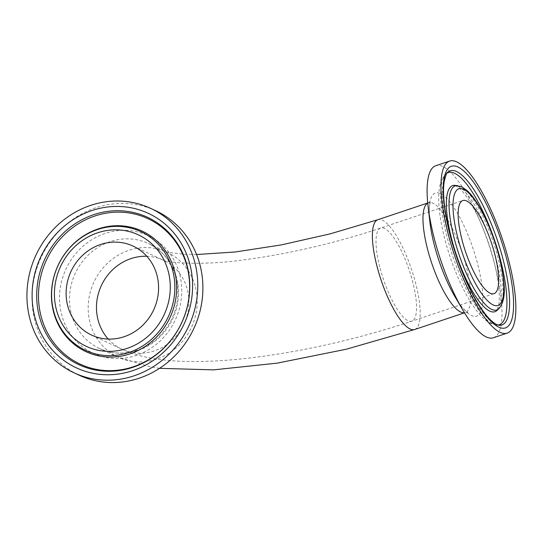 <?xml version="1.0" encoding="UTF-8"?>
<svg xmlns="http://www.w3.org/2000/svg" width="543" height="543" viewBox="0 0 543 543"><rect width="100%" height="100%" fill="white"/><g stroke="black" fill="none" stroke-linecap="round" stroke-linejoin="round"><path stroke-width="0.41" stroke-dasharray="2.71 2.04" d="M493.356 337.766A90.715 25.27 71.5 0 0 495.087 265.961A90.715 25.27 71.5 0 0 435.764 165.717M155.766 210.745A90.715 84.233 -65 0 0 41.112 257.423A90.715 84.233 -65 0 0 79.176 375.22M427.728 203.014L430.66 201.304L429.866 203.815C429.018 207.664 429.024 213.718 429.893 221.992A64.922 18.089 -108.5 0 1 440.461 193.62A64.922 18.089 -108.5 0 1 477.854 264.78A64.922 18.089 -108.5 0 1 479.55 313.888A64.922 18.089 -108.5 0 1 454.79 296.369C459.079 303.496 462.717 308.343 465.718 310.901L467.862 312.435L465.256 312.571A57.897 16.127 71.5 0 0 466.356 266.735A57.897 16.127 71.5 0 0 433.009 203.272A57.897 16.127 71.5 0 0 428.495 202.763A57.897 16.127 71.5 0 0 427.741 203.096M464.448 312.761A57.897 16.127 71.5 0 0 465.256 312.571L464.489 312.822M414.655 329.506A57.897 16.127 71.5 0 0 415.762 283.677A57.897 16.127 71.5 0 0 377.901 219.698M497.877 325.047A80.249 22.358 -108.5 0 1 496.478 325.04L499.01 325.284A81.294 22.643 -108.5 0 1 495.508 324.266A81.294 22.643 -108.5 0 1 452.876 249.882A81.294 22.643 -108.5 0 1 447.785 172.287L445.918 173.998A80.249 22.358 -108.5 0 1 447.032 173.156M496.478 325.04A80.249 22.358 -108.5 0 1 493.024 324.035A80.249 22.358 -108.5 0 1 450.941 250.601A80.249 22.358 -108.5 0 1 445.918 173.998C442.633 177.31 440.57 181.484 439.728 186.52C437.984 195.935 438.472 208.05 441.194 222.861C444.988 243.02 451.287 262.812 460.097 282.231C467.679 298.738 475.546 310.827 483.691 318.497C487.485 322.169 491.748 324.347 496.478 325.04M498.793 308.784A65.459 18.238 71.5 0 0 494.693 246.305A65.459 18.238 71.5 0 0 460.369 186.412A65.459 18.238 71.5 0 0 457.552 185.591M457.885 186.181A66.497 18.523 -108.5 0 1 492.759 247.031A66.497 18.523 -108.5 0 1 496.92 310.501L498.698 305.315C499.947 298.093 499.275 287.444 496.669 273.353C492.684 253.432 486.297 234.25 477.507 215.815C470.964 202.6 464.964 193.451 459.5 188.353L455.02 185.346A66.497 18.523 -108.5 0 1 457.885 186.181M379.761 266.912A49.094 13.677 -108.5 0 1 380.691 228.046A49.094 13.677 -108.5 0 1 412.795 282.299A49.094 13.677 -108.5 0 1 411.865 321.157A49.094 13.677 -108.5 0 1 379.761 266.912M137.868 350.418A57.897 53.764 -65 0 0 176.74 278.376A57.897 53.764 -65 0 0 148.449 243.535A57.897 53.764 -65 0 0 75.267 273.326A57.897 53.764 -65 0 0 99.566 348.511A57.897 53.764 -65 0 0 137.868 350.418M179.76 274.663A64.922 60.28 115 0 1 136.178 355.441A64.922 60.28 115 0 1 61.508 314.248A64.922 60.28 115 0 1 105.084 233.463A64.922 60.28 115 0 1 179.76 274.663M195.432 287.077A57.897 53.764 115 0 1 177.045 347.025A57.897 53.764 115 0 1 118.259 357.219A57.897 53.764 115 0 1 93.966 282.034A57.897 53.764 115 0 1 167.142 252.244A57.897 53.764 115 0 1 195.432 287.077M108.247 339.063A49.094 45.585 -65 0 0 121.978 349.237A49.094 45.585 -65 0 0 171.826 340.597A49.094 45.585 -65 0 0 187.41 289.765A49.094 45.585 -65 0 0 163.429 260.226A49.094 45.585 -65 0 0 146.807 256.269M91.631 335.106L121.978 349.237C131.053 353.323 140.501 356.235 150.323 357.966C163.036 360.287 176.943 361.475 192.039 361.523C210.786 361.624 231.291 360.301 253.547 357.559C305.879 350.914 358.651 338.778 411.865 321.157L493.994 293.661M133.083 246.094L163.287 260.165C165.724 262.513 203.286 265.975 245.151 259.656C287.288 254.267 337.393 242.606 380.691 228.046L462.826 200.55M159.561 368.324L151.13 367.054L118.259 357.219L99.566 348.511C111.471 353.907 123.96 354.511 137.04 350.323C152.576 344.825 164.203 334.278 171.921 318.68C177.751 305.974 179.312 293.03 176.604 279.849C172.545 262.839 163.165 250.737 148.449 243.535L167.142 252.244L184.878 254.334L196.586 254.531"/><path stroke-width="0.81" d="M449.611 161.081L435.764 165.717A90.715 25.27 71.5 0 0 428.067 206.177A90.715 25.27 71.5 0 0 462.86 310.101A90.715 25.27 71.5 0 0 493.356 337.766L507.21 333.13A90.715 25.27 71.5 0 0 508.934 261.326A90.715 25.27 71.5 0 0 449.611 161.081A90.715 25.27 71.5 0 0 454.443 255.129A90.715 25.27 71.5 0 0 507.21 333.13M494.931 254.803A49.094 13.677 71.5 0 0 462.826 200.55A49.094 13.677 71.5 0 0 465.439 251.45A49.094 13.677 71.5 0 0 493.994 293.661A49.094 13.677 71.5 0 0 494.931 254.803M74.058 372.837L79.176 375.22A90.715 84.233 -65 0 0 171.289 359.256A90.715 84.233 -65 0 0 200.089 265.323A90.715 84.233 -65 0 0 155.766 210.745L150.655 208.363A90.715 84.233 -65 0 0 35.994 255.04A90.715 84.233 -65 0 0 74.058 372.837A90.715 84.233 -65 0 0 166.172 356.866A90.715 84.233 -65 0 0 194.971 262.941A90.715 84.233 -65 0 0 150.655 208.363M157.07 275.634A49.094 45.585 -65 0 0 133.083 246.094A49.094 45.585 -65 0 0 71.031 271.351A49.094 45.585 -65 0 0 91.631 335.106A49.094 45.585 -65 0 0 141.479 326.465A49.094 45.585 -65 0 0 157.07 275.634M462.86 310.101L454.79 296.369A64.922 18.089 -108.5 0 1 429.893 221.992L428.067 206.177M427.741 203.096A57.897 16.127 71.5 0 0 431.583 262.785A57.897 16.127 71.5 0 0 464.448 312.761M196.586 254.531L235.194 251.986L281.186 244.934L330.124 233.87L377.901 219.698A57.897 16.127 71.5 0 0 376.794 265.527A57.897 16.127 71.5 0 0 414.655 329.506L464.489 312.822M498.82 327.164A85.224 23.743 71.5 0 0 493.044 218.646A85.224 23.743 71.5 0 0 443.373 195.514A85.224 23.743 71.5 0 0 498.82 327.164M447.785 172.287A81.294 22.643 -108.5 0 1 497.517 240.712A81.294 22.643 -108.5 0 1 499.01 325.284L496.73 324.599C492.861 322.515 488.965 318.89 485.035 313.705C477.765 304.25 470.672 291.36 463.749 275.036C449.353 241.486 440.909 199.525 444.276 181.301C445.803 175.036 446.977 172.029 447.785 172.287M447.032 173.156A80.249 22.358 -108.5 0 1 454.593 173.258A80.249 22.358 -108.5 0 1 498.82 253.852A80.249 22.358 -108.5 0 1 497.877 325.047M463.681 189.31A61.529 17.138 -108.5 0 1 503.707 284.356A61.529 17.138 -108.5 0 1 467.849 267.658A61.529 17.138 -108.5 0 1 463.681 189.31M457.552 185.591A65.459 18.238 71.5 0 0 455.122 241.811A65.459 18.238 71.5 0 0 491.714 309.388A65.459 18.238 71.5 0 0 498.793 308.784C507.033 298.901 504.664 283.229 500.694 262.527C496.709 245.239 490.94 229.078 483.385 214.037C478.044 203.55 472.675 195.772 467.279 190.708L461.591 186.738L455.02 185.346A66.497 18.523 -108.5 0 0 452.557 242.456A66.497 18.523 -108.5 0 0 489.732 311.119A66.497 18.523 -108.5 0 0 496.92 310.501L498.793 308.784M91.95 210.541A85.224 79.135 -65 0 0 55.345 353.133A85.224 79.135 -65 0 0 189.772 308.125A85.224 79.135 -65 0 0 91.95 210.541M93.763 214.641A81.294 75.484 115 0 1 187.267 266.219A81.294 75.484 115 0 1 132.696 367.373A81.294 75.484 115 0 1 39.198 315.788A81.294 75.484 115 0 1 93.763 214.641M94.842 216.005A80.249 74.52 115 0 1 187.145 266.925A80.249 74.52 115 0 1 133.273 366.776A80.249 74.52 115 0 1 40.969 315.856A80.249 74.52 115 0 1 94.842 216.005M127.089 348.396A61.529 57.13 115 0 1 56.458 277.948A61.529 57.13 115 0 1 153.513 245.456A61.529 57.13 115 0 1 127.089 348.396M128.901 352.495A65.459 60.782 -65 0 0 157.022 242.979A65.459 60.782 -65 0 0 53.764 277.548A65.459 60.782 -65 0 0 128.901 352.495M98.134 228.922A66.497 61.746 115 0 1 174.615 271.12A66.497 61.746 115 0 1 129.981 353.86A66.497 61.746 115 0 1 53.492 311.668A66.497 61.746 115 0 1 98.134 228.922M146.807 256.269A49.094 45.585 -65 0 0 101.378 285.489A49.094 45.585 -65 0 0 108.247 339.063M377.901 219.698L427.728 203.014M414.655 329.506L346.21 349.244L277.106 363.158L213.582 369.871L159.561 368.324"/></g></svg>
